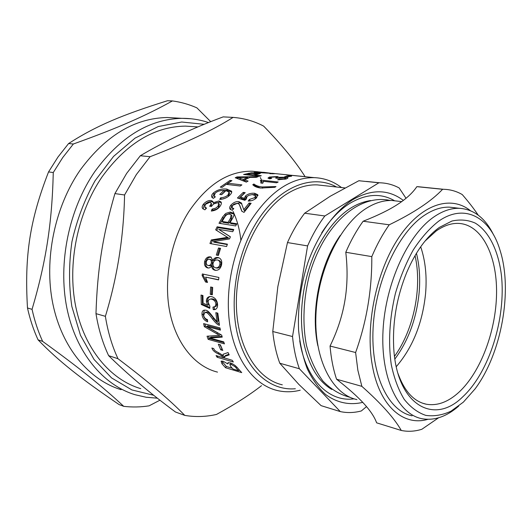 <?xml version="1.0" encoding="UTF-8"?>
<svg xmlns="http://www.w3.org/2000/svg" width="532" height="532" viewBox="0 0 532 532"><rect width="100%" height="100%" fill="white"/><g stroke="black" fill="none" stroke-linecap="round" stroke-linejoin="round"><path stroke-width="0.8" d="M415.033 255.606C422.375 287.473 413.743 329.853 394.525 356.314M240.85 240.318C239.786 229.824 237.186 220.175 233.036 211.377M295.36 388.759C270.815 390.927 247.347 371.502 238.156 336.942C228.973 302.449 236.022 256.165 255.586 223.925C277.584 186.945 312.178 173.299 336.543 187.011M323.409 185.568L317.198 184.883C308.188 184.557 299.064 186.998 289.814 192.192C261.185 208.158 237.631 253.651 236.414 298.472C235.058 343.339 255.606 378.904 282.312 384.822M140.774 388.653C110.47 379.775 84.428 349.152 75.73 306.558C67.105 263.998 77.466 212.873 101.984 176.996C126.31 143.574 154.107 126.609 185.375 126.111L195.304 126.742M257.189 171.656L257.561 172.321M260.308 177.522L261.584 180.175M303.739 176.564L289.069 175.108L288.47 175.414L285.937 174.742L303.739 176.518M286.894 175.254L286.928 174.775M285.711 178.705L286.688 178.838M277.066 177.987L277.764 178.06M269.072 178.692L270.336 178.333M286.542 178.878L277.684 179.789L278.974 179.171L284.8 178.705L285.671 178.06L283.902 177.575L277.272 178.3L275.636 178.047L277.012 177.276L275.722 176.917L271.061 177.229L270.283 177.821L271.719 178.313L269.797 178.852L267.955 178.12L269.365 177.056L277.372 176.518L279.021 177.316L285.531 177.176L288.065 177.848L286.542 178.878M279.047 177.715L279.021 177.316M279.054 179.849L278.974 179.171M253.844 185.681L254.249 185.429L260.447 188.009M275.995 186.572L274.884 187.291L260.687 188.042C256.969 187.563 254.329 186.453 252.78 184.717L253.89 184.019C256.078 185.681 258.871 186.659 262.269 186.951L275.995 186.572M254.249 185.429L253.89 184.019M244.035 210.06L244.534 210.752L249.787 204.208L250.293 204.281M234.253 203.975L239.546 202.852L241.874 203.982M230.476 209.555L231.626 206.223L233.881 204.195M232.697 208.697L233.209 209.229M241.947 211.35L239.593 204.906M249.787 204.208L249.136 203.018L251.144 203.284L244.022 212.394L241.807 211.197L239.247 204.321L237.452 203.291L232.531 205.399L232.118 207.839L233.794 208.557L232.265 210.326L230.137 209.242C229.305 208.198 229.565 206.822 230.915 205.099C233.482 202.439 236.142 201.296 238.888 201.661L241.289 202.905L243.796 209.655L249.136 203.018M244.534 210.752L243.796 209.655M222.123 221.458L223.001 222.349L228.92 223.28L228.048 222.383L230.469 218.266L231.134 214.782L229.738 214.19C227.769 213.771 226.027 214.835 224.517 217.395L222.123 221.458L228.048 222.383M228.92 223.28L231.307 219.224L231.952 215.793L231.134 214.782M230.017 222.695L236.86 223.766L235.669 225.934L218.998 223.28L222.755 216.817L225.841 213.392L230.037 212.088L233.362 213.199C234.359 214.057 234.107 215.759 232.597 218.313L230.017 222.695L230.895 223.586L236.474 224.464M220.248 223.48L223.3 218.233L226.24 214.675L230.336 213.139L233.827 213.944M217.455 255.28L219.563 248.497L220.467 248.663M220.574 248.358L218.373 255.453L216.318 255.061L218.512 247.978L220.574 248.358M219.563 248.497L218.512 247.978M207.447 282.153L206.722 281.993L203.277 275.569L203.47 274.186M218.599 279.719L205.618 277.112L207.507 282.439L205.558 282.007L202.12 275.496L202.34 273.947L218.905 277.471L218.572 279.905L205.618 277.112M203.277 275.569L202.12 275.496M206.722 281.993L205.558 282.007M215.739 309.238L214.436 309.218L214.143 307.05M209.801 307.456L202.453 304.124L201.282 304.49L201.03 295.06L202.931 295.506L203.084 303.127L207.507 305.188L208.677 304.829L207.513 301.046C207.493 298.811 208.371 297.288 210.147 296.477M202.453 304.124L202.2 295.333M214.655 306.864L216.451 306.006L217.076 303.952C216.91 301.471 215.533 299.795 212.94 298.931L210.945 298.971M214.436 309.218L213.272 309.624L212.94 307.144L215.094 306.552L215.906 304.271C215.739 301.75 214.356 300.055 211.769 299.183L210.519 299.064C208.903 299.33 208.105 300.447 208.132 302.415L209.874 306.239L209.761 308.361L201.282 304.49M207.507 305.188L206.343 301.345C206.356 298.519 207.606 296.896 210.087 296.477L211.63 296.637C215.174 297.681 217.162 300.347 217.595 304.637C217.641 307.463 216.67 309.125 214.682 309.624L213.272 309.624M222.024 336.404L210.885 337.162L209.827 338.013L223.719 341.85L224.431 343.872L208.152 339.35L207.041 336.217L219.53 335.346L204.315 326.668L203.623 323.602L219.955 327.898L220.434 330.126L206.742 326.495L221.664 335.12L222.223 337.108L209.827 338.013M220.201 329.075L207.859 325.81L206.742 326.495M219.53 335.346L220.62 334.568L205.425 325.97L204.96 323.955M223.959 342.555L209.196 338.472L208.358 336.131M205.425 325.97L204.315 326.668M209.196 338.472L208.152 339.35M224.577 358.036L223.114 357.604M228.88 354.219L225.196 355.815M218.845 352.889L218.073 353.767C214.935 352.317 212.966 350.635 212.175 348.713L211.869 348.028L213.711 348.56L214.083 349.351C214.203 350.123 215.467 351.12 217.861 352.357C220.521 353.76 222.083 354.857 222.562 355.635L223.473 354.106M213.877 348.919L213.618 348.533M218 356.147L217.123 357.251L216.052 355.582L223.088 357.637L224.005 356.52L222.968 355.163M222.562 355.635L223.221 354.246L228.048 352.536L229.206 354.871L224.67 356.433L224.497 357.91L232.271 360.317L233.335 362.006L217.123 357.251M223.088 357.637C222.662 356.487 220.993 355.196 218.073 353.767M275.43 173.632L277.604 173.858M230.349 181.585L230.063 180.434L231.925 180.647L227.782 183.221L228.195 184.577L240.258 186.014M226.326 184.358L227.829 183.38M227.782 183.221L241.887 184.883L240.251 186.02L226.153 184.338L222.137 187.364L220.275 187.131L230.063 180.434M212.561 210.885L212.847 210.167L212.062 209.143L215.666 208.178L218.067 206.236L218.699 203.324L217.508 202.765C215.586 202.586 213.784 203.523 212.108 205.578L211.45 206.449L209.621 206.19C211.018 204.561 211.41 203.41 210.805 202.752L209.801 202.28L205.246 204.448L204.88 207.227L206.589 208.078L204.873 209.827L202.792 208.677C201.774 207.593 201.994 206.09 203.45 204.162C205.884 201.482 208.444 200.285 211.118 200.557L212.773 201.329L213.844 203.856L219.636 202.08L221.312 202.699M203.104 208.963L204.202 205.226C206.602 202.586 209.136 201.402 211.816 201.681L213.113 202.12M205.472 208.012L206.083 208.591M210.998 206.389L211.537 203.856L210.805 202.752M212.847 210.167L216.438 209.222L218.492 207.699L219.417 204.441L218.699 203.324M213.133 202.752L218.951 200.943L220.94 201.874C221.744 202.945 221.405 204.488 219.909 206.483C217.927 209.136 215.061 210.659 211.317 211.051L212.062 209.143M228.115 196.574L229.585 193.329L229.212 192.484M221.093 199.3L224.63 198.449M222.735 190.416L227.284 190.39L231.726 192.065M212.228 197.671L213.917 194.227L215.387 193.01M214.642 196.893L214.197 196.055L215.327 196.867L213.345 198.37L211.955 197.365C211.131 196.202 211.59 194.745 213.319 193.003C217.242 189.824 221.724 188.521 226.772 189.093L231.473 191.128C232.092 192.105 231.56 193.422 229.871 195.071C227.25 197.718 223.879 199.168 219.743 199.42L220.634 197.778C224.172 197.498 226.665 196.501 228.115 194.798L229.019 192.045L225.94 190.655L221.651 194.679L219.769 194.433L224.058 190.423C220.188 190.323 217.216 191.261 215.141 193.242L214.197 196.055M221.398 194.645L224.59 191.693L224.058 190.423M221.279 198.955L220.634 197.778M239.121 179.224L243.623 180.807L243.337 179.384L247.666 177.415L237.751 177.522L243.337 179.384M243.623 180.807L244.673 180.295M247.799 178.287L247.666 177.415M237.977 178.785L237.751 177.522M237.073 178.439L237.039 176.923L258.239 176.657L256.298 177.349L249.934 177.389L244.58 179.829L244.873 181.252L246.675 181.891M237.285 178.346L237.897 178.333M244.58 179.829L248.098 181.099L246.323 182.097L235.217 177.741L237.039 176.923M252.886 175.5L252.826 174.828L257.694 173.485L250.439 173.432L247.154 174.217L252.826 174.828M247.207 174.895L247.154 174.217M261.265 175.726L259.576 176.225L243.603 174.503L251.237 172.827L257.887 172.933L260.341 173.452L254.722 175.028L261.265 175.726M254.775 175.706L254.722 175.028M270.954 173.319L254.196 172.368L269.704 173.126L263.513 172.295L274.525 173.718L269.83 173.678L272.284 173.565L270.954 173.319M239.114 369.753L238.529 370.691L234.905 366.588L231.267 364.473L229.824 364.407L230.762 366.541L232.93 369.009L238.529 370.691M230.875 363.123L230.529 363.416M232.231 368.237L226.326 366.468L225.561 367.738L222.004 363.828L221.079 361.215L223.127 361.241L227.776 363.901L228.594 362.605M226.326 366.468L221.778 361.022M239.766 370.498L238.821 370.219M227.776 363.901L227.929 362.777L230.097 362.864C233.255 363.881 235.935 365.797 238.15 368.603L241.728 372.613L225.561 367.738M222.103 348.952L219.922 344.676M220.354 344.803L222.788 350.428L220.767 349.857L218.339 344.237L220.354 344.803M221.764 348.852L220.767 349.857M216.97 321.7L215.846 312.656L217.814 313.149L219.45 325.278C217.96 325.145 215.666 323.084 212.581 319.1C209.289 314.625 207.108 312.43 206.044 312.523L204.993 312.483L203.67 315.257C204.029 317.471 205.292 318.921 207.467 319.606L207.64 321.8C204.421 320.577 202.552 318.229 202.027 314.758C201.774 311.965 202.532 310.422 204.301 310.143L205.844 310.203C207.5 310.349 209.98 312.736 213.279 317.358L216.97 321.7L218.107 321.122L217.083 312.962M207.547 320.663C205.066 319.313 203.61 317.172 203.177 314.239L204.434 310.116M219.237 324.088C217.894 323.416 216.052 321.567 213.724 318.548C210.439 314.126 208.265 311.965 207.201 312.051L205.651 312.211M212.321 294.336L211.437 294.136L211.783 287.233M212.68 287.44L212.308 294.795L210.266 294.316L210.632 286.981L212.68 287.44M211.437 294.136L210.266 294.316M206.29 261.864C206.004 263.692 206.556 264.889 207.959 265.448L208.105 265.481C209.814 265.654 210.918 264.783 211.43 262.875L211.191 260.414L209.641 259.264C207.952 259.137 206.835 260.008 206.29 261.864M208.105 265.481L209.236 265.721C210.945 265.894 212.049 265.042 212.547 263.154L212.301 260.733L210.905 259.629M213.093 263.26C212.707 265.561 213.472 267.064 215.387 267.776L215.58 267.822C217.774 268.008 219.197 266.924 219.842 264.557C220.268 262.389 219.636 260.906 217.954 260.115L217.442 259.975C215.221 259.789 213.771 260.88 213.093 263.26M215.58 267.822L216.71 268.048C218.905 268.241 220.321 267.17 220.966 264.836C221.379 262.708 220.747 261.245 219.064 260.461L218.825 260.387M215.892 270.389C213.871 269.757 212.82 268.288 212.747 265.967L211.616 265.721C210.639 267.53 209.329 268.268 207.686 267.935L207.54 267.909C205.033 267.031 204.062 264.909 204.64 261.551C205.625 258.166 207.5 256.604 210.273 256.856L210.838 257.016L212.847 260.328C214.117 258.093 215.859 257.169 218.06 257.555L218.878 257.781C221.339 258.998 222.23 261.372 221.545 264.896C220.501 268.833 218.353 270.635 215.101 270.283L214.968 270.256C212.807 269.677 211.689 268.161 211.616 265.721M212.847 260.328L213.957 260.653C215.221 258.459 216.95 257.548 219.157 257.934L219.284 257.96M208.364 268.015C206.077 267.031 205.206 264.969 205.758 261.837C206.709 258.559 208.537 257.016 211.251 257.202M230.376 236.873L218.772 229.398L230.409 236.793L229.511 238.915L213.252 241.654L214.276 242.246L227.284 244.574M216.67 230.456L218.067 227.616L233.501 230.137M211.124 243.736L212.321 240.544L228.574 237.997L215.666 229.817L217.142 226.812L233.807 229.525L232.737 231.699L218.772 229.398M213.252 241.654L227.43 244.181L226.572 246.529L209.96 243.53L211.304 239.932L227.59 237.305M218.067 227.616L217.142 226.812M212.321 240.544L211.304 239.932M252.022 194.592L255.127 194.566L257.934 195.623M238.808 198.423L243.769 193.695L243.244 192.398L245.186 192.637L240.484 197.099L241.082 198.343L244.946 199.547L246.07 197.232L247.107 196.394M255.659 198.616L255.985 196.907L255.573 195.936M249.794 201.01L252.108 200.504M244.946 199.547L244.341 198.31L245.498 195.969C247.839 193.907 250.885 193.003 254.615 193.249L257.701 194.672L256.597 197.798C254.336 199.972 251.53 201.056 248.171 201.043L249.461 199.434L254.855 197.598L255.433 195.596L252.195 194.592L248.77 195.337L246.908 196.587L246.442 198.928L244.86 200.305L237.425 197.997L243.244 192.398M240.484 197.099L244.341 198.31M250.073 200.67L249.461 199.434M261.159 181.798L263.466 181.818M261.431 183.101L261.159 182.011M261.318 180.148L278.17 182.017L276.593 182.789L263.42 181.312L262.775 183.254L260.793 183.028L261.012 181.272L260.301 180.634L261.318 180.148L261.571 181.605M291.642 176.172L286.868 176.87L284.786 176.651L289.561 175.959L291.642 176.172M289.554 176.425L289.561 175.959M304.218 176.611L307.21 176.923M217.508 372.121C195.098 366.621 176.025 343.812 169.695 311.453C163.417 279.114 170.938 239.739 188.8 211.663C207.294 184.411 228.401 170.932 252.121 171.224L258.885 171.922M300.194 390.215C292.387 392.184 284.687 392.27 277.099 390.481C254.901 385.135 236.135 361.388 230.21 327.173C224.338 292.986 232.391 251.031 250.612 221.046C269.465 191.946 290.665 177.475 314.206 177.641C324.261 178.04 333.371 181.346 341.531 187.557M124.568 194.978C123.723 236.826 117.326 277.272 105.383 316.321L95.979 313.654C97.363 269.445 102.629 235.876 114.919 193.588L124.568 194.978L136.365 174.543L150.09 156.707L140.328 155.743C164.335 141.439 191.952 128.485 223.187 116.88L233.083 117.399C213.206 129.974 185.542 143.075 150.09 156.707M117.984 358.714C147.43 380.952 169.695 399.845 184.77 415.386L175.46 412.001C149.559 392.809 127.288 374.023 108.634 355.655L117.984 358.714C112.046 345.966 107.843 331.835 105.383 316.321M184.77 415.386C195.344 417.181 205.917 416.862 216.497 414.441C234.539 404.586 249.541 394.997 261.511 385.673M305.089 176.664C295.586 161.595 281.767 144.744 263.633 126.104C254.136 121.13 243.955 118.224 233.083 117.399M114.919 193.588L126.663 173.372L140.328 155.743M108.634 355.655C102.683 343.014 98.467 329.015 95.979 313.654M121.077 389.677C89.323 380.061 62.005 348.088 52.861 303.878C43.797 259.709 54.643 206.842 80.352 169.848C105.635 135.667 134.563 118.217 167.134 117.505L177.715 118.097M210.745 121.695L196.9 107.87C189.139 104.418 180.986 102.104 172.441 100.92C145.901 115.67 118.762 127.733 73.363 143.999L68.581 143.554C96.093 125.791 122.706 114.713 167.527 100.728L172.441 100.92M53.267 172.541C52.056 223.314 46.045 261.857 32.06 309.345L27.484 307.968C24.386 255.673 29.839 220.088 48.545 171.929L53.267 172.541L62.743 157.545L73.363 143.999M119.121 404.593C81.157 378.804 59.212 361.66 38.065 339.842L42.633 341.378C80.831 369.048 102.922 386.983 123.723 406.335L119.121 404.593M123.723 406.335C132.189 407.326 140.634 407.166 149.06 405.843L159.959 400.184M38.065 339.842C33.536 329.966 30.005 319.34 27.484 307.968M42.633 341.378C38.105 331.456 34.58 320.776 32.06 309.345M48.545 171.929L57.988 157.02L68.581 143.554M394.897 359.02C408.483 340.46 416.563 318.342 419.136 292.673C420.36 278.595 419.462 265.455 416.436 253.259M420.692 246.775C425.434 260.833 427.056 276.54 425.547 293.897C422.468 323.237 412.712 347.489 396.28 366.654M340.241 235.443C319.912 264.165 310.329 311.233 317.803 345.62M470.341 210.619C450.69 194.872 421.231 203.969 398.761 237.631C376.29 271.147 365.038 325.451 372.32 365.384C379.336 406.062 403.396 426.598 427.828 419.342M454.9 207.786L449.427 207.154C441.247 206.908 432.842 209.668 424.217 215.447C398.029 232.856 375.419 281.255 373.098 328.098C370.638 375 388.28 411.07 412.101 415.831M376.636 422.834C374.588 417.108 370.365 410.724 363.968 403.688C357.584 396.666 348.453 388.506 336.563 379.223L361.86 386.345C381.238 403.569 394.378 418.272 401.281 430.468L376.636 422.834M401.281 430.468C408.004 431.838 414.854 431.445 421.823 429.284L438.554 417.806M478.188 215.108C473.979 208.817 468.665 201.967 462.255 194.566C456.463 191.201 450.218 189.445 443.528 189.292L442.611 189.292C431.492 201.103 413.697 212.94 389.231 224.797L363.15 221.226C377.654 215.54 389.198 209.894 397.79 204.288C406.395 198.675 412.752 192.797 416.849 186.659L442.611 189.292M330.053 346.039C337.388 331.037 342.329 315.928 344.882 300.713C347.443 285.511 347.748 269.365 345.787 252.274L371.808 256.617C372.001 289.887 366.601 321.86 355.615 352.517L330.053 346.039C331.057 358.189 333.232 369.255 336.563 379.223M355.615 352.517L357.863 370.285L361.86 386.345M389.231 224.797C382.654 234.1 376.849 244.707 371.808 256.617M363.15 221.226C356.58 230.296 350.788 240.65 345.787 252.274M424.343 187.337L416.849 186.659M458.704 406.096C446.434 416.775 434.085 420.952 421.65 418.644C397.956 413.936 380.466 377.654 383.033 330.372C385.461 283.137 408.117 234.286 434.232 216.704C442.83 210.865 451.203 208.065 459.342 208.305C473.985 209.289 485.39 218.153 493.576 234.891M406.022 198.283L399.153 187.956C393.141 184.71 386.698 182.988 379.828 182.795L366.495 181.439M324.846 215.972L304.663 213.206L330.192 196.261L358.834 180.74L378.89 182.789L324.846 215.972C318.282 224.717 312.53 234.692 307.582 245.91L292.527 336.53L272.77 331.522L277.837 286.648L287.473 242.559L307.582 245.91M340.294 411.588L321.089 405.643L298.824 384.39L279.792 363.236L299.383 368.756L340.294 411.588C347.203 413.058 354.219 412.839 361.348 410.943L366.528 406.601M279.792 363.236C276.281 353.674 273.94 343.107 272.77 331.522M287.473 242.559C292.387 231.56 298.12 221.778 304.663 213.206M299.383 368.756C295.932 359.047 293.644 348.307 292.527 336.53M356.925 399.585C332.487 394.518 314.053 359.705 315.922 315.037C317.644 270.422 339.961 224.604 366.475 208.212C375.206 202.772 383.772 200.205 392.164 200.511L397.776 201.163M354.066 398.82C329.381 402.471 305.88 379.855 299.716 340.766M321.694 232.83C330.219 219.53 339.709 209.641 350.162 203.164C366.315 193.748 381.145 192.956 394.658 200.797M362.751 402.378C349.477 405.444 337.102 402.83 325.617 394.531C318.469 387.948 312.357 379.369 307.277 368.802C302.927 357.225 300.035 344.33 298.592 330.113C297.607 307.695 300.666 285.312 307.762 262.968C317.996 234.326 334.595 211.404 352.743 199.7C371.602 188.927 388.466 189.166 403.329 200.411M378.89 182.789L379.828 182.795M358.834 180.74L359.778 180.754M425.008 241.096L436.213 230.955C443.881 225.621 451.355 223.101 458.637 223.4C481.812 224.571 497.041 255.38 496.562 293.079C496.15 330.818 480.662 372.347 458.657 392.49C447.924 402.185 437.111 406.089 426.218 404.2C413.869 401.547 404.473 391.339 398.029 373.57M439.385 227.403L451.921 221.039C460.207 219.217 467.961 219.896 475.196 223.081C489.008 231.393 498.318 250.605 501.37 274.845C506.218 317.943 489.347 372.294 462.66 396.912C433.494 425.999 396.061 404.586 393.647 346.319C392.609 320.995 397.012 296.271 406.847 272.145C415.758 251.483 426.604 236.574 439.385 227.403M463.379 402.126L451.023 411.163C442.504 415.126 434.105 416.536 425.826 415.392C417.8 412.692 410.591 407.332 404.187 399.313C398.441 389.83 394.126 378.239 391.246 364.52C388.114 342.162 389.504 318.462 395.402 293.425C400.084 277.478 406.069 262.934 413.351 249.787C421.191 237.831 429.59 228.328 438.541 221.272C464.842 202.639 490.404 217.528 500.073 250.386C512.934 290.758 501.45 353.747 475.023 388.959L463.379 402.126M285.564 177.954L285.531 177.176M277.445 178.02L277.372 176.518M269.491 178.546L269.365 177.056M284.846 179.311L284.8 178.705M262.622 188.208L262.269 186.951M239.546 202.852L238.888 201.661M231.626 206.223L230.915 205.099M241.169 208.976L240.451 207.866M231.307 219.224L230.469 218.266M231.792 213.199L231.008 212.162M225.495 215.314L224.677 214.33M223.3 218.233L222.456 217.289M207.513 301.046L206.343 301.345M212.94 298.931L211.769 299.183M217.076 303.952L215.906 304.271M217.741 332.985L216.644 333.75M226.931 354.811L225.98 355.895M212.627 348.247L212.175 348.713M219.636 202.08L218.951 200.943M211.816 201.681L211.118 200.557M204.202 205.226L203.45 204.162M218.812 207.314L218.067 206.236M228.707 196.035L228.115 194.798M227.284 190.39L226.772 189.093M213.917 194.227L213.319 193.003M240.338 179.603L240.072 178.18M256.171 174.649L256.138 174.024M257.894 174.25L257.887 172.933M251.25 173.272L251.237 172.827M248.457 173.884L248.424 173.266M272.843 173.851L272.876 173.405M236.826 367.1L236.208 368.024M235.45 365.803L234.905 366.588M231.925 363.562L231.267 364.473M222.828 362.605L222.004 363.828M203.177 314.239L202.027 314.758M207.201 312.051L206.044 312.523M213.724 318.548L212.581 319.1M212.547 263.154L211.43 262.875M220.966 264.836L219.842 264.557M215.553 270.362L215.101 270.283M219.157 257.934L218.06 257.555M211.164 257.156L210.273 256.856M205.758 261.837L204.64 261.551M225.728 238.409L224.737 237.731M255.127 194.566L254.615 193.249M246.07 197.232L245.498 195.969M255.407 198.808L254.855 197.598M153.735 395.283L131.856 389.923L111.56 377.913L94.038 359.472L80.465 335.266L71.84 306.439C68.754 285.418 68.788 263.819 71.953 241.654C76.921 219.782 84.628 199.467 95.082 180.7L113.562 156.408L135.075 138.107L158.243 126.556L181.718 122.021L204.268 124.308M191.081 118.762L181.951 118.337C149.319 119.082 120.265 136.837 94.789 171.61C68.887 209.256 57.848 263.041 66.846 307.895C75.916 352.783 103.255 385.115 135.048 394.717L146.154 397.258L157.412 398.189M331.769 389.431C318.302 381.384 309.039 366.176 303.991 343.792C298.033 315.203 302.794 278.509 316.374 249.874C331.536 220.255 349.597 203.809 370.565 200.544M197.984 126.915L185.375 126.111M270.369 178.685L270.283 177.821M277.086 178.273L277.026 177.402M285.737 179.104L285.684 178.233M244.388 210.599L243.669 209.515M241.781 203.776L241.289 202.905M232.85 208.923L232.118 207.839M233.634 213.558L233.362 213.199M215.633 309.298L214.682 309.624M211.676 298.811L210.519 299.064M225.581 355.363L224.67 356.433M221.166 202.246L220.94 201.874M205.645 208.245L204.88 207.227M231.686 191.646L231.473 191.128M257.714 174.29L257.694 173.552M230.675 363.21L229.824 364.407M206.137 312.011L204.993 312.483M211.084 259.683L209.974 259.35M219.064 260.461L217.954 260.115M215.686 270.376L214.968 270.256M208.065 267.995L207.54 267.909M257.914 195.191L257.701 194.672M314.206 177.641L303.021 176.484M286.209 174.749L272.045 173.286M267.922 172.86L252.121 171.224M167.134 117.505L181.951 118.337C191.194 118.284 200.052 119.693 208.531 122.579M390.302 200.491C359.971 193.595 324.739 222.788 309.804 273.594C303.38 297.933 302.223 323.197 306.452 345.348C310.203 359.373 315.689 371.276 322.911 381.058C330.99 389.364 340.074 394.791 350.162 397.351M417.773 186.672L443.528 189.292M459.342 208.305L449.427 207.154M344.909 187.929L317.198 184.883M426.218 404.2L422.342 403.11M401.7 201.615L392.164 200.511"/></g></svg>
